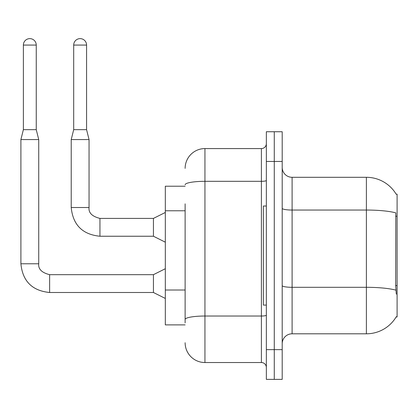 <?xml version="1.0" encoding="UTF-8"?>
<svg xmlns="http://www.w3.org/2000/svg" width="418" height="418" viewBox="0 0 418 418"><rect width="100%" height="100%" fill="white"/><g stroke="black" fill="none" stroke-linecap="round" stroke-linejoin="round"><path stroke-width="0.63" d="M396.201 194.266A34.668 34.668 0 0 0 366.393 177.305A34.668 34.668 0 0 1 396.201 194.266L397.1 194.14L397.1 316.969L396.128 316.969L396.301 316.672A34.668 34.668 0 0 1 366.393 333.804L292.104 333.804A9.907 9.907 0 0 0 282.197 343.711M185.127 186.219L165.319 186.219L165.319 324.89L185.127 324.89M274.276 349.652L274.276 379.372L282.197 379.372L282.197 349.652L274.276 349.652L274.276 379.372L266.35 379.372L266.35 349.652L274.276 349.652L274.276 161.452L274.276 349.652M266.35 349.652L266.35 131.738L274.276 131.738L274.276 161.452L274.276 131.738L282.197 131.738L282.197 349.652M396.301 294.183L395.663 285.578L395.804 212.877A34.668 6.019 180 0 0 366.393 210.045L366.393 177.305A34.668 34.668 0 0 1 396.128 194.14A34.668 34.668 0 0 0 366.393 177.305L292.104 177.305A9.907 9.907 0 0 1 282.197 167.399A9.907 9.907 0 0 0 292.104 177.305L292.104 333.804M185.127 322.91L185.127 203.838M185.127 168.386A19.808 19.808 0 0 1 204.94 148.578L204.94 362.531L261.396 362.531L261.396 148.578A4.953 4.953 0 0 0 266.35 143.625M204.94 148.578L261.396 148.578M266.35 367.485A4.953 4.953 0 0 0 261.396 362.531M204.94 362.531A19.808 19.808 0 0 1 185.127 342.718M266.35 206.027L263.382 206.027L263.382 305.083L266.35 305.083M36.251 129.658L23.377 129.658L23.377 45.071A6.437 6.437 0 0 1 29.814 38.628A6.437 6.437 0 0 1 36.251 45.071L36.251 129.658L38.728 139.565L38.728 263.774C38.132 269.061 41.763 272.693 49.627 274.673L49.627 292.485C32.196 290.776 22.624 281.204 20.9 263.774L20.9 139.565L38.728 139.565M165.319 298.442L153.432 292.501L153.432 274.673L165.319 268.727M86.573 129.658L73.693 129.658L73.693 45.071A6.437 6.437 0 0 1 80.131 38.628A6.437 6.437 0 0 1 86.573 45.071L86.573 129.658L89.05 139.565L89.05 207.516C88.449 212.799 92.08 216.43 99.944 218.41L99.944 218.426M165.319 242.184L153.432 236.238L153.432 218.41L165.319 212.469M153.432 236.238L99.944 236.238C82.518 234.519 72.941 224.941 71.217 207.516C72.941 224.941 82.518 234.519 99.944 236.238C82.518 234.519 72.941 224.941 71.217 207.516C72.941 224.941 82.518 234.519 99.944 236.238C82.518 234.519 72.941 224.941 71.217 207.516C72.941 224.941 82.518 234.519 99.944 236.238C82.518 234.519 72.941 224.941 71.217 207.516C72.941 224.941 82.518 234.519 99.944 236.238C82.518 234.519 72.941 224.941 71.217 207.516C72.941 224.941 82.518 234.519 99.944 236.238C82.518 234.519 72.941 224.941 71.217 207.516C72.941 224.941 82.518 234.519 99.944 236.238L99.944 218.41C92.08 216.43 88.449 212.799 89.05 207.516L71.217 207.516L71.217 139.565L89.05 139.565M397.1 285.578L395.663 285.578M397.1 216.242L395.663 216.242M185.127 210.771L165.319 210.771M185.127 290.014L165.319 290.014M366.393 333.804L366.393 210.045L292.104 210.045A9.907 1.719 0 0 1 282.197 208.326M395.914 290.17A34.668 6.019 180 0 0 366.393 287.307L292.104 287.307A9.907 1.719 -0 0 1 282.197 285.583M282.197 161.452L266.35 161.452M266.35 315.172A4.953 0.862 0 0 1 261.396 316.029L204.94 316.029A19.808 3.438 180 0 0 185.127 319.472M185.127 184.761A19.808 3.438 180 0 1 204.94 181.318L261.396 181.318A4.953 0.862 0 0 0 266.35 180.461M153.432 292.501L49.627 292.501C32.196 290.776 22.624 281.204 20.9 263.774C22.624 281.204 32.196 290.776 49.627 292.501C32.196 290.776 22.624 281.204 20.9 263.774C22.624 281.204 32.196 290.776 49.627 292.501C32.196 290.776 22.624 281.204 20.9 263.774C22.624 281.204 32.196 290.776 49.627 292.501C32.196 290.776 22.624 281.204 20.9 263.774C22.624 281.204 32.196 290.776 49.627 292.501C32.196 290.776 22.624 281.204 20.9 263.774C22.624 281.204 32.196 290.776 49.627 292.501C32.196 290.776 22.624 281.204 20.9 263.774L38.728 263.774C38.132 269.061 41.763 272.693 49.627 274.673C41.763 272.693 38.132 269.061 38.728 263.774C38.132 269.061 41.763 272.693 49.627 274.673C41.763 272.693 38.132 269.061 38.728 263.774C38.132 269.061 41.763 272.693 49.627 274.673C41.763 272.693 38.132 269.061 38.728 263.774C38.132 269.061 41.763 272.693 49.627 274.673C41.763 272.693 38.132 269.061 38.728 263.774C38.132 269.061 41.763 272.693 49.627 274.673C41.763 272.693 38.132 269.061 38.728 263.774C38.132 269.061 41.763 272.693 49.627 274.673C41.763 272.693 38.132 269.061 38.728 263.774M23.377 45.071L36.251 45.071M73.693 45.071L86.573 45.071M99.944 218.41C92.08 216.43 88.449 212.799 89.05 207.516C88.449 212.799 92.08 216.43 99.944 218.41C92.08 216.43 88.449 212.799 89.05 207.516C88.449 212.799 92.08 216.43 99.944 218.41C92.08 216.43 88.449 212.799 89.05 207.516C88.449 212.799 92.08 216.43 99.944 218.41C92.08 216.43 88.449 212.799 89.05 207.516C88.449 212.799 92.08 216.43 99.944 218.41C92.08 216.43 88.449 212.799 89.05 207.516C88.449 212.799 92.08 216.43 99.944 218.41L153.432 218.41M153.432 274.673L49.627 274.673M20.9 263.774C22.624 281.204 32.196 290.776 49.627 292.501M23.377 129.658L20.9 139.565M73.693 129.658L71.217 139.565"/></g></svg>
